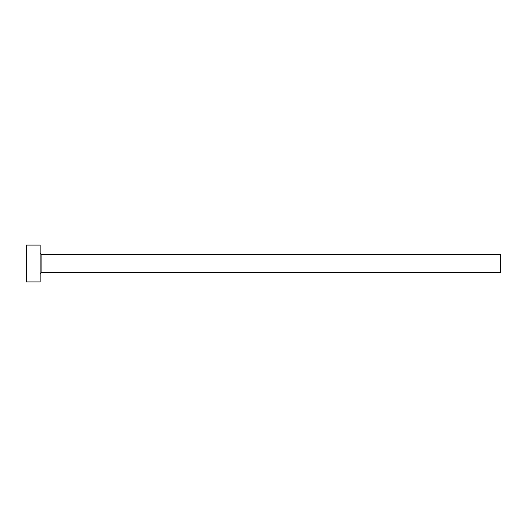 <?xml version="1.0" encoding="UTF-8"?>
<svg xmlns="http://www.w3.org/2000/svg" width="527" height="527" viewBox="0 0 527 527"><rect width="100%" height="100%" fill="white"/><g stroke="black" fill="none" stroke-linecap="round" stroke-linejoin="round"><path stroke-width="0.79" d="M41.086 272.709L41.086 254.291L500.65 254.291L500.65 272.709L41.086 272.709L40.164 273.632M40.164 263.5L40.164 281.919L26.35 281.919L26.35 245.081L40.164 245.081L40.164 263.5M41.086 254.291L40.164 253.368"/></g></svg>
